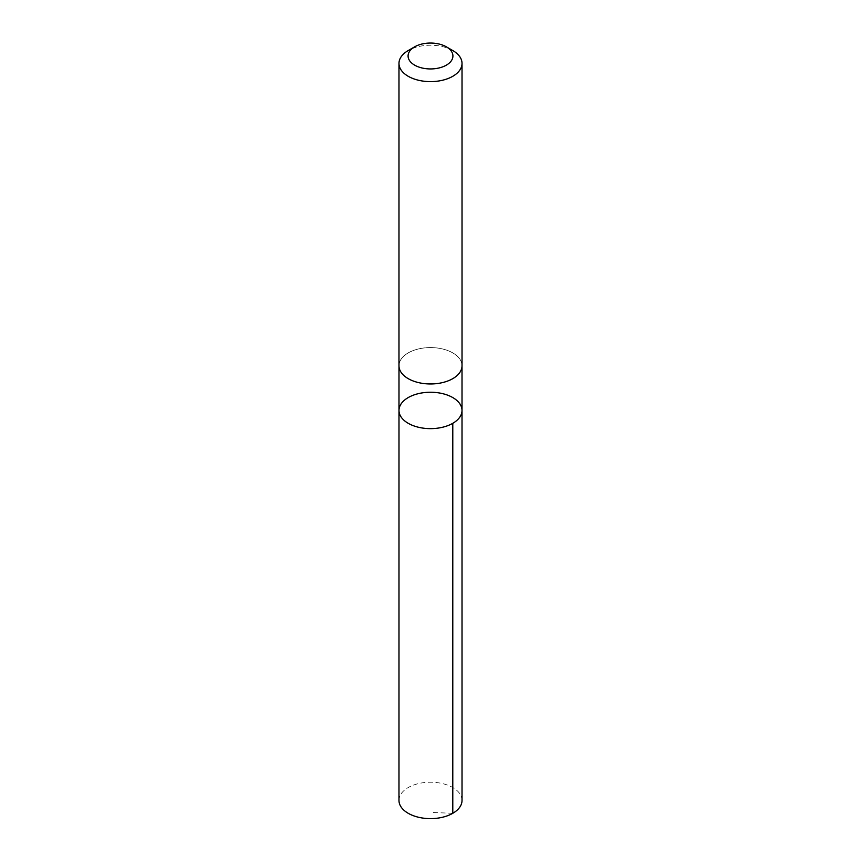<?xml version="1.0" encoding="UTF-8"?>
<svg xmlns="http://www.w3.org/2000/svg" width="861" height="861" viewBox="0 0 861 861"><rect width="100%" height="100%" fill="white"/><g stroke="black" fill="none" stroke-linecap="round" stroke-linejoin="round"><path stroke-width="0.65" stroke-dasharray="4.3 3.23" d="M462.023 800.429A31.523 18.199 0 0 0 421.998 782.897A31.523 18.199 0 0 0 398.977 800.429M421.998 348.253A31.513 18.199 0 0 0 398.987 365.774A31.513 18.199 0 0 0 439.002 383.296A31.513 18.199 0 0 0 462.013 365.774A31.513 18.199 0 0 0 421.998 348.253M398.987 410.439A31.513 18.199 180 0 1 421.998 392.917A31.513 18.199 180 0 1 462.013 410.439M462.013 366.076L462.013 365.774A31.523 18.199 0 0 0 430.5 347.575A31.523 18.199 0 0 0 398.977 365.774L398.987 366.076M452.789 50.551A31.523 18.199 0 0 0 408.211 50.551M452.789 813.29L430.5 812.429"/><path stroke-width="1.29" d="M421.998 392.917A31.513 18.199 180 0 1 462.013 410.439A31.513 18.199 180 0 1 430.5 428.638A31.513 18.199 180 0 1 398.987 410.439A31.513 18.199 180 0 1 421.998 392.917M398.977 800.429A31.523 18.199 0 0 0 439.002 817.95A31.523 18.199 0 0 0 462.023 800.429L462.013 410.439A31.513 18.199 180 0 1 430.5 428.638A31.513 18.199 180 0 1 398.987 410.439L398.977 800.429M414.647 46.838L408.211 50.551A31.523 18.199 0 0 0 398.977 63.423L398.977 365.774A31.523 18.199 0 0 0 439.002 383.296A31.523 18.199 0 0 0 462.023 365.774L462.023 63.423A31.523 18.199 0 0 0 452.789 50.551L446.353 46.838A22.418 12.947 0 0 0 414.647 46.838A22.418 12.947 0 0 0 411.149 62.53A22.418 12.947 0 0 0 436.549 68.46A22.418 12.947 0 0 0 446.353 46.838M398.977 63.423A31.523 18.199 0 0 0 439.002 80.945A31.523 18.199 0 0 0 462.023 63.423M452.789 423.3L452.789 813.29M398.987 366.076L398.987 410.439M462.013 366.076L462.013 410.439"/></g></svg>
